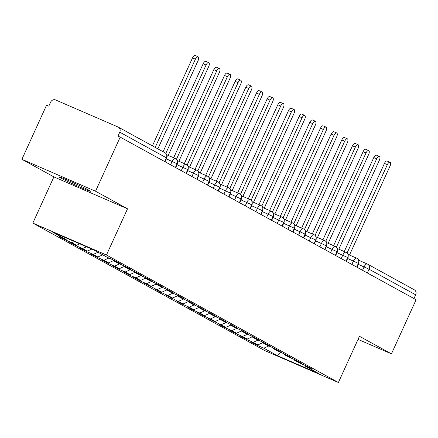 <?xml version="1.0" encoding="UTF-8"?>
<svg xmlns="http://www.w3.org/2000/svg" width="438" height="438" viewBox="0 0 438 438"><rect width="100%" height="100%" fill="white"/><g stroke="black" fill="none" stroke-linecap="round" stroke-linejoin="round"><path stroke-width="0.66" d="M88.996 190.245A17.394 0.652 -155.5 0 0 71.345 181.825A17.394 0.652 -155.5 0 0 58.889 176.848A17.394 0.652 -155.5 0 0 60.433 177.872A17.394 0.652 -155.5 0 0 78.079 186.292A17.394 0.652 -155.5 0 0 90.54 191.269A17.394 0.652 -155.5 0 0 88.996 190.245M21.9 159.312L46.559 105.197L48.793 106.166L50.594 102.213A4.073 3.646 -61.2 0 1 55.631 99.957L118.112 127.031A4.073 3.646 -61.2 0 1 118.386 127.162L165.011 152.791A4.073 3.646 -61.2 0 1 166.391 157.811L119.766 132.188L117.964 136.141L120.198 137.105L95.539 191.22L21.9 159.312L53.89 176.897L32.834 223.101L264.755 350.575L338.393 382.483L106.467 255.015L32.834 223.101M108.558 262.855L113.398 260.687L120.297 263.676L114.329 260.396L107.409 257.396L93.869 249.956L52.363 231.97L65.903 239.411L58.988 236.416L64.961 239.696L71.876 242.696L76.568 245.275L69.653 242.274L75.621 245.559L82.541 248.554L87.233 251.133L80.313 248.138L86.286 251.417L93.201 254.418L97.893 256.996L90.978 253.996L96.951 257.281L103.866 260.276L108.558 262.855L101.638 259.86L107.611 263.139L114.532 266.14L119.224 268.718L112.303 265.718L118.276 269.003L125.191 271.998L129.883 274.577L122.968 271.582L128.936 274.861L135.857 277.862L140.549 280.44L133.628 277.44L139.602 280.725L146.516 283.72L151.209 286.299L144.294 283.304L161.874 292.162L154.959 289.162L160.927 292.447L167.847 295.442L172.539 298.021L165.619 295.026L183.199 303.884L176.284 300.884L182.252 304.169L189.172 307.164L193.864 309.743L186.944 306.748L192.917 310.027L199.832 313.028L204.524 315.606L197.609 312.606L203.582 315.891L210.497 318.886L215.189 321.465L208.274 318.47L225.855 327.328L218.934 324.328L224.908 327.613L231.822 330.608L236.515 333.187L229.6 330.192L235.567 333.471L242.488 336.472L247.18 339.05L240.259 336.05L246.233 339.335L253.148 342.33L257.84 344.909L250.925 341.914L256.898 345.193L257.161 344.613M113.119 259.871L113.382 260.681L118.074 263.26L124.989 266.255L130.962 269.54L124.042 266.539L128.734 269.118L135.654 272.118L141.622 275.398L134.707 272.403L139.399 274.982L146.314 277.977L152.287 281.262L145.372 278.261L150.064 280.84L156.979 283.84L162.952 287.12L156.032 284.125L160.724 286.704L167.644 289.699L173.612 292.984L166.697 289.983L171.389 292.562L178.304 295.562L184.278 298.842L177.357 295.847L182.049 298.426L188.97 301.421L194.937 304.706L188.022 301.705L192.715 304.284L199.629 307.284L205.603 310.564L198.688 307.569L203.38 310.148L210.295 313.143L216.268 316.428L209.348 313.427L214.04 316.006L220.96 319.006L226.928 322.286L220.013 319.291L224.705 321.87L231.62 324.865L237.593 328.15L230.673 325.149L235.365 327.728L242.285 330.728L248.258 334.008L241.338 331.013L246.03 333.592L252.945 336.587L258.918 339.872L252.003 336.871L256.695 339.45L263.61 342.45L269.584 345.73L262.663 342.735L267.355 345.314L274.276 348.309L280.243 351.588L273.328 348.593L278.021 351.172L284.935 354.167L290.909 357.452L283.988 354.451L288.68 357.03L295.601 360.031L301.574 363.31L294.654 360.315L299.346 362.894L306.261 365.889L312.234 369.174L305.319 366.173L318.859 373.619L277.358 355.634L263.813 348.188L256.898 345.193M257.84 344.909L262.68 342.74M253.148 342.33L258.157 340.085M305.319 366.173L305.056 365.369M247.18 339.05L252.02 336.882L251.74 336.066M242.488 336.472L247.497 334.227M294.654 360.315L294.396 359.51M236.515 333.187L241.354 331.019M231.822 330.608L236.832 328.363M283.988 354.451L283.731 353.647M225.855 327.328L230.689 325.16M221.163 324.75L226.172 322.505M273.328 348.593L273.071 347.788M215.189 321.465L220.029 319.297M210.497 318.886L215.507 316.641M262.663 342.735L262.406 341.925M204.524 315.606L209.364 313.438M199.832 313.028L204.842 310.783M193.864 309.743L198.704 307.575M189.172 307.164L194.182 304.919M241.338 331.013L241.081 330.203M183.199 303.884L188.039 301.716M178.507 301.306L183.517 299.061M230.673 325.149L230.415 324.344M172.539 298.021L177.374 295.853L177.1 295.037M167.847 295.442L172.857 293.197M220.013 319.291L219.75 318.481M161.874 292.162L166.714 289.994M157.182 289.584L162.191 287.339M209.348 313.427L209.09 312.623M151.209 286.299L156.048 284.131L155.775 283.315M146.516 283.72L151.526 281.475M198.688 307.569L198.425 306.759M140.549 280.44L145.389 278.272M135.857 277.862L140.866 275.617M188.022 301.705L187.765 300.901M129.883 274.577L134.723 272.409L134.45 271.593M125.191 271.998L130.201 269.753M119.224 268.718L124.058 266.55M114.532 266.14L119.541 263.895M166.697 289.983L166.435 289.179M103.866 260.276L108.876 258.031M97.893 256.996L102.733 254.828M93.201 254.418L98.041 252.25M145.372 278.261L145.109 277.457M87.233 251.133L91.832 249.074M82.541 248.554L86.521 246.775M76.568 245.275L79.765 243.846M71.876 242.696L74.455 241.541M124.042 266.539L123.784 265.735M119.766 132.188A4.073 3.646 -61.2 0 0 118.386 127.162M65.903 239.411L67.693 238.611M414.014 289.671A4.073 3.646 118.8 0 1 414.288 289.803A4.073 3.646 118.8 0 1 415.673 294.823L413.965 298.574M358.032 339.384L391.441 353.86L416.1 299.745L120.198 137.105M53.89 176.897L127.524 208.806L95.539 191.22M127.524 208.806L106.467 255.015M391.441 353.86L359.45 336.28L338.393 382.483M277.358 355.634L280.884 352.415M263.813 348.188L268.822 345.949M64.961 239.696L65.224 239.115M170.596 164.808L172.161 161.376A4.073 1.818 -66.6 0 1 175.381 158.512A4.073 1.818 -66.6 0 1 175.452 158.545A4.073 3.646 118.8 0 1 175.726 158.682A4.073 3.646 118.8 0 1 175.934 158.808A4.073 3.646 118.8 0 1 177.111 163.702L175.403 167.447M166.812 154.8L175.309 158.485M75.621 245.559L75.889 244.979M86.286 251.417L86.549 250.837M96.951 257.281L97.214 256.701M107.611 263.139L107.874 262.559M118.276 269.003L118.539 268.423M128.936 274.861L129.205 274.281M139.602 280.725L139.864 280.145M150.267 286.583L150.53 286.003M160.927 292.447L161.189 291.867M171.592 298.305L171.855 297.725M182.252 304.169L182.52 303.589M192.917 310.027L193.18 309.447M203.582 315.891L203.845 315.311M214.242 321.749L214.505 321.169M224.908 327.613L225.17 327.033M235.567 333.471L235.836 332.891M246.233 339.335L246.495 338.755M181.261 170.672L182.827 167.234A4.073 1.818 -66.6 0 1 186.046 164.376A4.073 1.818 -66.6 0 1 186.112 164.409A4.073 3.646 118.8 0 1 186.391 164.54A4.073 3.646 118.8 0 1 186.599 164.666A4.073 3.646 118.8 0 1 187.771 169.566L186.062 173.311M186.391 164.54A4.073 4.073 0 0 0 186.046 164.376L177.478 160.658L185.975 164.349M191.926 176.53L193.486 173.098A4.073 1.818 -66.6 0 1 196.711 170.234A4.073 1.818 -66.6 0 1 196.777 170.267A4.073 3.646 118.8 0 1 197.051 170.404A4.073 3.646 118.8 0 1 197.259 170.53A4.073 3.646 118.8 0 1 198.436 175.424L196.728 179.169M197.051 170.404A4.073 4.073 0 0 0 196.711 170.234L188.137 166.522L196.64 170.207M202.586 182.389L204.152 178.956A4.073 1.818 -66.6 0 1 207.371 176.098A4.073 1.818 -66.6 0 1 207.442 176.131A4.073 3.646 118.8 0 1 207.716 176.262A4.073 3.646 118.8 0 1 207.924 176.388A4.073 3.646 118.8 0 1 209.101 181.288L207.393 185.033M207.716 176.262A4.073 4.073 0 0 0 207.371 176.098L198.803 172.38L207.3 176.071M213.251 188.252L214.817 184.82A4.073 1.818 -66.6 0 1 218.036 181.956A4.073 1.818 -66.6 0 1 218.102 181.989A4.073 3.646 118.8 0 1 218.376 182.126A4.073 3.646 118.8 0 1 218.584 182.252A4.073 3.646 118.8 0 1 219.761 187.146L218.053 190.891M218.376 182.126A4.073 4.073 0 0 0 218.036 181.956L209.463 178.244L217.965 181.929M223.911 194.111L225.477 190.678A4.073 1.818 -66.6 0 1 228.696 187.82A4.073 1.818 -66.6 0 1 228.767 187.853A4.073 3.646 118.8 0 1 229.041 187.984A4.073 3.646 118.8 0 1 229.249 188.11A4.073 3.646 118.8 0 1 230.426 193.01L228.718 196.755M229.041 187.984A4.073 4.073 0 0 0 228.696 187.82L220.128 184.102L228.625 187.792M234.576 199.974L236.142 196.542A4.073 1.818 -66.6 0 1 239.362 193.678A4.073 1.818 -66.6 0 1 239.433 193.711A4.073 3.646 118.8 0 1 239.706 193.848A4.073 3.646 118.8 0 1 239.914 193.968A4.073 3.646 118.8 0 1 241.086 198.868L239.383 202.613M230.793 189.972L239.29 193.651M245.242 205.833L246.802 202.4A4.073 1.818 -66.6 0 1 250.027 199.536A4.073 1.818 -66.6 0 1 250.093 199.575A4.073 3.646 118.8 0 1 250.366 199.706A4.073 3.646 118.8 0 1 250.574 199.832A4.073 3.646 118.8 0 1 251.751 204.732L250.043 208.477M241.458 195.83L249.956 199.514M255.901 211.696L257.467 208.264A4.073 1.818 -66.6 0 1 260.687 205.4A4.073 1.818 -66.6 0 1 260.758 205.433A4.073 3.646 118.8 0 1 261.032 205.57A4.073 3.646 118.8 0 1 261.24 205.69A4.073 3.646 118.8 0 1 262.417 210.59L260.709 214.335M261.032 205.57A4.073 4.073 0 0 0 260.687 205.4L252.118 201.688L260.615 205.373M266.567 217.555L268.133 214.122A4.073 1.818 -66.6 0 1 271.352 211.258A4.073 1.818 -66.6 0 1 271.418 211.297A4.073 3.646 118.8 0 1 271.691 211.428A4.073 3.646 118.8 0 1 271.899 211.554A4.073 3.646 118.8 0 1 273.077 216.449L271.368 220.199M271.691 211.428A4.073 4.073 0 0 0 271.352 211.258L262.778 207.546L271.281 211.236M277.227 223.418L278.792 219.98A4.073 1.818 -66.6 0 1 282.012 217.122A4.073 1.818 -66.6 0 1 282.083 217.155A4.073 3.646 118.8 0 1 282.357 217.292A4.073 3.646 118.8 0 1 282.565 217.412A4.073 3.646 118.8 0 1 283.742 222.312L282.034 226.057M282.357 217.292A4.073 4.073 0 0 0 282.012 217.122L273.443 213.41L281.941 217.095M287.892 229.277L289.458 225.844A4.073 1.818 -66.6 0 1 292.677 222.98A4.073 1.818 -66.6 0 1 292.748 223.019A4.073 3.646 118.8 0 1 293.022 223.15A4.073 3.646 118.8 0 1 293.23 223.276A4.073 3.646 118.8 0 1 294.402 228.171L292.699 231.921M293.022 223.15A4.073 4.073 0 0 0 292.677 222.98L284.109 219.268L292.606 222.953M298.557 235.14L300.118 231.702A4.073 1.818 -66.6 0 1 303.342 228.844A4.073 1.818 -66.6 0 1 303.408 228.877A4.073 3.646 118.8 0 1 303.682 229.014A4.073 3.646 118.8 0 1 303.89 229.134A4.073 3.646 118.8 0 1 305.067 234.034L303.359 237.779M303.682 229.014A4.073 4.073 0 0 0 303.342 228.844L294.769 225.132L303.271 228.817M309.217 240.999L310.783 237.566A4.073 1.818 -66.6 0 1 314.002 234.702A4.073 1.818 -66.6 0 1 314.073 234.735A4.073 3.646 118.8 0 1 314.347 234.872A4.073 3.646 118.8 0 1 314.555 234.998A4.073 3.646 118.8 0 1 315.732 239.893L314.024 243.643M314.347 234.872A4.073 4.073 0 0 0 314.002 234.702L305.434 230.99L313.931 234.675M319.882 246.862L321.448 243.424A4.073 1.818 -66.6 0 1 324.668 240.566A4.073 1.818 -66.6 0 1 324.733 240.599A4.073 3.646 118.8 0 1 325.007 240.73A4.073 3.646 118.8 0 1 325.22 240.856A4.073 3.646 118.8 0 1 326.392 245.756L324.684 249.501M325.007 240.73A4.073 4.073 0 0 0 324.668 240.566L316.094 236.849L324.596 240.539M330.542 252.721L332.108 249.288A4.073 1.818 -66.6 0 1 335.327 246.424A4.073 1.818 -66.6 0 1 335.399 246.457A4.073 3.646 118.8 0 1 335.672 246.594A4.073 3.646 118.8 0 1 335.88 246.72A4.073 3.646 118.8 0 1 337.057 251.615L335.349 255.365M335.672 246.594A4.073 4.073 0 0 0 335.327 246.424L326.759 242.712L335.256 246.397M341.207 258.584L342.773 255.146A4.073 1.818 -66.6 0 1 345.993 252.288A4.073 1.818 -66.6 0 1 346.064 252.321A4.073 3.646 118.8 0 1 346.338 252.452A4.073 3.646 118.8 0 1 346.546 252.578A4.073 3.646 118.8 0 1 347.717 257.478L346.015 261.223M346.338 252.452A4.073 4.073 0 0 0 345.993 252.288L337.424 248.57L345.921 252.261M351.873 264.442L353.439 261.01A4.073 1.818 -66.6 0 1 356.658 258.146A4.073 1.818 -66.6 0 1 356.724 258.179A4.073 3.646 118.8 0 1 356.997 258.316A4.073 3.646 118.8 0 1 357.205 258.442A4.073 3.646 118.8 0 1 358.383 263.337L356.674 267.081M348.09 254.44L356.587 258.119M157.861 148.865L198.08 60.619A3.394 1.517 113.4 0 0 198.096 56.77A3.394 1.517 113.4 0 0 195.414 59.157L192.512 57.898A3.394 1.517 -66.6 0 1 195.195 55.517L198.096 56.77M152.419 145.87L192.512 57.898M155.2 147.398L195.414 59.157M168.214 155.408L208.74 66.483A3.394 1.517 113.4 0 0 208.756 62.634A3.394 1.517 113.4 0 0 206.074 65.016L203.172 63.762A3.394 1.517 -66.6 0 1 205.86 61.375L208.756 62.634M163.084 151.734L203.172 63.762M165.81 153.366L206.074 65.016M178.879 161.266L219.405 72.341A3.394 1.517 113.4 0 0 219.422 68.492A3.394 1.517 113.4 0 0 216.739 70.879L213.837 69.62A3.394 1.517 -66.6 0 1 216.52 67.238L219.422 68.492M173.667 157.768L213.837 69.62M176.476 159.229L216.739 70.879M189.539 167.13L230.065 78.205A3.394 1.517 113.4 0 0 230.087 74.356A3.394 1.517 113.4 0 0 227.399 76.738L224.502 75.478A3.394 1.517 -66.6 0 1 227.185 73.097L230.087 74.356M184.327 163.631L224.502 75.478M187.136 165.088L227.399 76.738M200.204 172.988L240.73 84.063A3.394 1.517 113.4 0 0 240.747 80.214A3.394 1.517 113.4 0 0 238.064 82.601L235.162 81.342A3.394 1.517 -66.6 0 1 237.845 78.955L240.747 80.214M194.992 169.49L235.162 81.342M197.801 170.946L238.064 82.601M210.87 178.852L251.396 89.927A3.394 1.517 113.4 0 0 251.412 86.078A3.394 1.517 113.4 0 0 248.729 88.46L245.827 87.2A3.394 1.517 -66.6 0 1 248.51 84.819L251.412 86.078M205.657 175.353L245.827 87.2M208.466 176.81L248.729 88.46M221.529 184.71L262.055 95.785A3.394 1.517 113.4 0 0 262.072 91.936A3.394 1.517 113.4 0 0 259.389 94.318L256.487 93.064A3.394 1.517 -66.6 0 1 259.176 90.677L262.072 91.936M216.317 181.212L256.487 93.064M219.126 182.668L259.389 94.318M232.195 190.574L272.721 101.649A3.394 1.517 113.4 0 0 272.737 97.8A3.394 1.517 113.4 0 0 270.054 100.182L267.153 98.922A3.394 1.517 -66.6 0 1 269.835 96.541L272.737 97.8M226.983 187.075L267.153 98.922M229.791 188.532L270.054 100.182M242.855 196.432L283.381 107.507A3.394 1.517 113.4 0 0 283.402 103.658A3.394 1.517 113.4 0 0 280.714 106.04L277.818 104.786A3.394 1.517 -66.6 0 1 280.501 102.399L283.402 103.658M237.642 192.934L277.818 104.786M240.451 194.39L280.714 106.04M253.52 202.296L294.046 113.371A3.394 1.517 113.4 0 0 294.062 109.516A3.394 1.517 113.4 0 0 291.38 111.904L288.478 110.644A3.394 1.517 -66.6 0 1 291.16 108.263L294.062 109.516M248.308 198.797L288.478 110.644M251.116 200.254L291.38 111.904M264.185 208.154L304.711 119.229A3.394 1.517 113.4 0 0 304.728 115.38A3.394 1.517 113.4 0 0 302.045 117.762L299.143 116.508A3.394 1.517 -66.6 0 1 301.826 114.121L304.728 115.38M258.973 204.655L299.143 116.508M261.782 206.112L302.045 117.762M274.845 214.018L315.371 125.087A3.394 1.517 113.4 0 0 315.387 121.238A3.394 1.517 113.4 0 0 312.705 123.626L309.803 122.366A3.394 1.517 -66.6 0 1 312.491 119.985L315.387 121.238M269.633 210.519L309.803 122.366M272.441 211.976L312.705 123.626M285.51 219.876L326.036 130.951A3.394 1.517 113.4 0 0 326.053 127.102A3.394 1.517 113.4 0 0 323.37 129.484L320.468 128.23A3.394 1.517 -66.6 0 1 323.151 125.843L326.053 127.102M280.298 216.377L320.468 128.23M283.107 217.834L323.37 129.484M296.17 225.74L336.696 136.809A3.394 1.517 113.4 0 0 336.718 132.96A3.394 1.517 113.4 0 0 334.035 135.347L331.133 134.088A3.394 1.517 -66.6 0 1 333.816 131.707L336.718 132.96M290.958 222.236L331.133 134.088M293.767 223.698L334.035 135.347M306.835 231.598L347.361 142.673A3.394 1.517 113.4 0 0 347.378 138.824A3.394 1.517 113.4 0 0 344.695 141.206L341.793 139.952A3.394 1.517 -66.6 0 1 344.476 137.565L347.378 138.824M301.623 228.099L341.793 139.952M304.432 229.556L344.695 141.206M317.501 237.456L358.027 148.531A3.394 1.517 113.4 0 0 358.043 144.682A3.394 1.517 113.4 0 0 355.36 147.069L352.459 145.81A3.394 1.517 -66.6 0 1 355.141 143.429L358.043 144.682M312.289 233.958L352.459 145.81M315.097 235.42L355.36 147.069M328.161 243.32L368.686 154.395A3.394 1.517 113.4 0 0 368.703 150.546A3.394 1.517 113.4 0 0 366.02 152.928L363.118 151.674A3.394 1.517 -66.6 0 1 365.807 149.287L368.703 150.546M322.948 239.821L363.118 151.674M325.757 241.278L366.02 152.928M338.826 249.178L379.352 160.253A3.394 1.517 113.4 0 0 379.368 156.404A3.394 1.517 113.4 0 0 376.685 158.791L373.784 157.532A3.394 1.517 -66.6 0 1 376.466 155.151L379.368 156.404M333.614 245.68L373.784 157.532M336.422 247.141L376.685 158.791M349.486 255.042L390.012 166.117A3.394 1.517 113.4 0 0 390.034 162.268A3.394 1.517 113.4 0 0 387.351 164.65L384.449 163.396A3.394 1.517 -66.6 0 1 387.132 161.009L390.034 162.268M344.273 251.543L384.449 163.396M347.088 253L387.351 164.65M164.688 161.562L166.391 157.811L166.752 158.052A4.073 4.073 0 0 0 165.011 152.791M358.749 260.298L367.247 263.983M415.673 294.823L369.048 269.2L367.34 272.945M362.533 270.306L364.098 266.868A4.073 1.818 -66.6 0 1 367.318 264.01A4.073 1.818 -66.6 0 1 367.389 264.043A4.073 3.646 118.8 0 1 367.663 264.174A4.073 3.646 118.8 0 1 369.048 269.2L358.322 264.366M175.726 167.628L177.417 163.916L166.385 158.868M186.391 173.492L188.083 169.774L177.045 164.732M197.056 179.35L198.748 175.638L187.71 170.59M207.716 185.208L209.408 181.496L198.376 176.454M218.381 191.072L220.073 187.36L209.036 182.312M229.041 196.93L230.733 193.218L219.701 188.176M239.706 202.794L241.398 199.082L230.366 194.034M250.372 208.652L252.064 204.94L241.026 199.898M261.032 214.516L262.723 210.804L251.691 205.756M271.697 220.374L273.389 216.662L262.351 211.62M282.357 226.238L284.048 222.526L273.016 217.478M293.022 232.096L294.714 228.384L283.682 223.342M303.687 237.96L305.379 234.248L294.341 229.2M314.347 243.818L316.039 240.106L305.007 235.064M325.012 249.682L326.704 245.964L315.667 240.922M335.672 255.54L337.37 251.828L326.332 246.786M346.338 261.404L348.029 257.686L336.997 252.644M357.003 267.262L358.695 263.55L347.657 258.502M358.749 260.292L367.318 264.01A4.073 4.073 0 0 1 367.663 264.174L414.288 289.803M175.726 158.682A4.073 4.073 0 0 0 175.381 158.512L166.807 154.8M165.06 161.764L166.752 158.052M177.417 163.916C177.916 161.14 177.423 159.437 175.934 158.808M188.083 169.774C188.581 166.998 188.083 165.296 186.599 164.666M198.748 175.638C199.241 172.862 198.748 171.159 197.259 170.53M209.408 181.496C209.906 178.72 209.408 177.018 207.924 176.388M220.073 187.36C220.571 184.584 220.073 182.881 218.584 182.252M239.706 193.848A4.073 4.073 0 0 0 239.362 193.678L230.793 189.966M230.733 193.218C231.231 190.442 230.738 188.74 229.249 188.11M250.366 199.706A4.073 4.073 0 0 0 250.027 199.536L241.453 195.824M241.398 199.082C241.896 196.306 241.398 194.603 239.914 193.968M252.064 204.94C252.556 202.164 252.064 200.462 250.574 199.832M262.723 210.804C263.222 208.028 262.729 206.325 261.24 205.69M273.389 216.662C273.887 213.886 273.389 212.184 271.899 211.554M284.048 222.526C284.547 219.75 284.054 218.042 282.565 217.412M294.714 228.384C295.212 225.608 294.714 223.906 293.23 223.276M305.379 234.248C305.872 231.467 305.379 229.764 303.89 229.134M316.039 240.106C316.537 237.33 316.044 235.628 314.555 234.998M326.704 245.964C327.202 243.189 326.704 241.486 325.22 240.856M337.37 251.828C337.862 249.052 337.37 247.35 335.88 246.72M356.997 258.316A4.073 4.073 0 0 0 356.658 258.146L348.084 254.434M348.029 257.686C348.528 254.911 348.029 253.208 346.546 252.578M358.695 263.55C359.187 260.774 358.695 259.072 357.205 258.442"/></g></svg>
